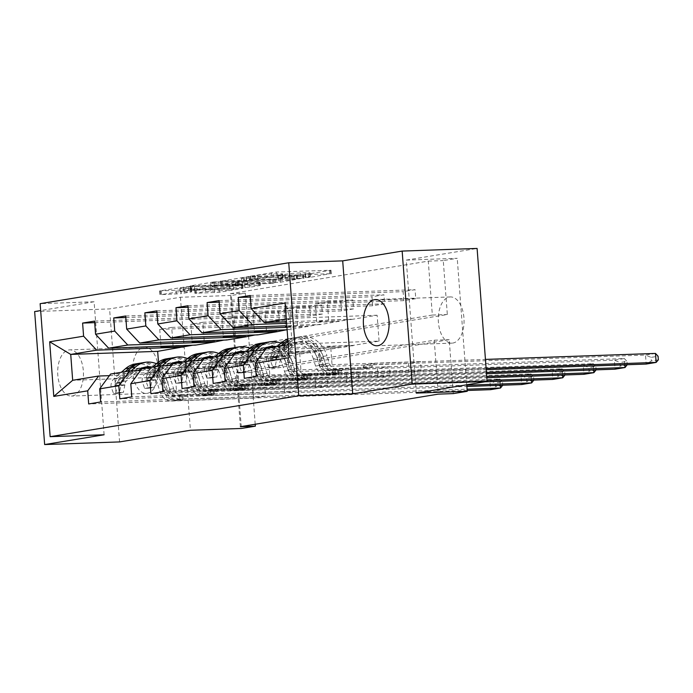 <?xml version="1.0" encoding="UTF-8"?>
<svg xmlns="http://www.w3.org/2000/svg" width="693" height="693" viewBox="0 0 693 693"><rect width="100%" height="100%" fill="white"/><g stroke="black" fill="none" stroke-linecap="round" stroke-linejoin="round"><path stroke-width="0.52" stroke-dasharray="3.46 2.6" d="M251.438 276.031L276.455 272.028L330.994 270.218L309.598 273.804L305.067 274.056L308.168 273.501A11.339 0.676 -4.3 0 0 310.066 272.981A11.339 0.676 -4.3 0 0 305.024 272.799L300.606 272.955A11.339 0.676 -4.3 0 0 284.927 274.324L278.803 275.06L280.804 274.463A11.339 0.676 -4.3 0 0 282.701 273.952A11.339 0.676 -4.3 0 0 277.659 273.77L273.241 273.926A11.339 0.676 -4.3 0 0 257.562 275.286L251.438 276.031M308.446 277.096A11.339 0.676 -4.3 0 0 310.334 276.576A11.339 0.676 -4.3 0 0 305.292 276.394L300.875 276.55A11.339 0.676 -4.3 0 0 285.195 277.919L279.071 278.655L281.072 278.058A11.339 0.676 -4.3 0 0 282.969 277.546A11.339 0.676 -4.3 0 0 277.928 277.365L273.51 277.521A11.339 0.676 -4.3 0 0 257.831 278.881L251.013 279.47L276.724 275.623L329.695 273.752L309.866 277.399L305.336 277.65L308.446 277.096L308.168 273.501M72.306 395.972A23.112 12.864 -92 0 0 83.394 371.691A23.112 12.864 -92 0 0 69.759 349.87A23.112 12.864 -92 0 0 68.841 349.956A23.112 12.864 -92 0 0 57.753 374.246A23.112 12.864 -92 0 0 71.388 396.067A23.112 12.864 -92 0 0 72.306 395.972M143.789 347.323A23.112 12.864 88 0 1 144.707 347.228A23.112 12.864 88 0 1 158.342 369.048A23.112 12.864 88 0 1 147.254 393.329A23.112 12.864 88 0 1 146.336 393.425A23.112 12.864 88 0 1 132.701 371.604A23.112 12.864 88 0 1 143.789 347.323M449.445 297.028A23.112 12.864 88 0 1 450.363 296.933A23.112 12.864 88 0 1 463.998 318.754A23.112 12.864 88 0 1 452.901 343.044A23.112 12.864 88 0 1 451.992 343.13A23.112 12.864 88 0 1 438.348 321.309A23.112 12.864 88 0 1 449.445 297.028M180.968 290.038L159.633 290.93L188.227 286.538L242.775 284.728L219.075 288.695L196.223 289.752L205.128 287.907L218.927 287.171A9.485 0.563 -4.3 0 0 228.655 286.469A9.485 0.563 -4.3 0 0 233.628 285.594A9.485 0.563 -4.3 0 0 229.409 285.447L194.542 286.677A9.485 0.563 -4.3 0 0 184.814 287.378A9.485 0.563 -4.3 0 0 179.842 288.245A9.485 0.563 -4.3 0 0 184.061 288.401L191.45 288.245L180.968 290.038L181.237 293.633L161.478 294.586L188.505 290.133L243.044 288.323L219.343 292.29L194.915 293.295L205.397 291.502L219.205 290.765L218.927 287.171M230.362 293.693L428.283 261.131L432.337 315.046L234.416 347.617L230.362 293.693L245.357 293.165L231.384 295.461L241.389 428.465M34.65 311.555L109.598 308.913L180.423 297.262L231.384 295.461M104.106 434.771L94.101 301.767L40.662 310.568M94.101 301.767L40.142 303.673M416.276 393.104L406.271 260.1L477.096 248.44M406.271 260.1L457.233 258.298L443.269 260.603L447.323 314.518L249.411 347.089L245.357 293.165M428.283 261.131L443.269 260.603M222.115 280.968L249.133 276.516L303.681 274.714L275.078 279.097L222.115 280.968L222.384 284.563L249.411 280.111L302.373 278.248L280.249 282.268L222.384 284.563M213.782 281.956L190.081 285.923L249.523 283.688L260.005 281.895L235.966 282.38L247.427 280.873L273.64 279.669L213.782 281.956L214.05 285.551L190.947 289.353L190.67 285.759M119.594 441.917L109.598 308.913M415.757 298.674L403.785 300.641L403.109 291.658L415.081 289.683L415.757 298.674L327.313 301.784L328.681 319.941L351.195 319.508L286.512 321.786M384.632 303.794L372.661 305.76L371.985 296.777L383.957 294.802L384.632 303.794L296.188 306.912L297.557 325.06L320.071 324.627L286.807 325.797M353.508 308.913L341.536 310.88L340.861 301.897L352.832 299.93L353.508 308.913L265.064 312.032L266.433 330.18L287.11 329.816M322.384 314.033L310.412 316.008L309.736 307.016L321.708 305.05L322.384 314.033L233.948 317.151L235.308 335.299L257.822 334.875M291.259 319.152L279.288 321.128L278.612 312.136L290.584 310.169L291.259 319.152L202.824 322.271L204.184 340.428L226.698 339.994M260.135 324.281L248.163 326.247L247.488 317.255L259.459 315.289L260.135 324.281L171.699 327.391L173.059 345.547L195.573 345.114M240.367 426.697L236.313 372.773L434.225 340.211L438.279 394.135M421.162 370.564L409.191 372.531L408.515 363.548L420.486 361.581L421.162 370.564L256.28 376.377M390.038 375.684L378.066 377.659L377.39 368.667L389.362 366.701L390.038 375.684L225.156 381.496M358.913 380.803L346.942 382.779L346.266 373.787L358.238 371.82L358.913 380.803L194.031 386.616M327.789 385.932L315.817 387.898L315.142 378.915L327.113 376.94L327.789 385.932L162.907 391.736M296.665 391.051L284.693 393.018L284.017 384.035L295.989 382.06L296.665 391.051L131.783 396.855M265.54 396.171L253.569 398.137L252.893 389.154L264.865 387.188L265.54 396.171L100.658 401.983M110.577 374.055L197.514 370.998L216.675 367.844L194.213 368.997L195.582 387.144L284.017 384.035M140.532 370.53L216.675 367.844M141.701 368.936L228.638 365.878L247.791 362.725L225.338 363.877L226.706 382.025L315.142 378.915M171.656 365.402L247.791 362.725M172.826 363.816L259.762 360.75L278.915 357.605L256.462 358.749L257.831 376.905L346.266 373.787M202.78 360.282L278.915 357.605M203.95 358.697L290.887 355.63L310.04 352.477L287.586 353.629L288.955 371.786L377.39 368.667M233.905 355.162L310.04 352.477M320.045 324.272L288.946 329.747M308.099 326.602L286.928 327.347M235.074 353.577L322.011 350.511L341.164 347.358L318.711 348.51L320.079 366.666L408.515 363.548M265.029 350.043L341.164 347.358M351.16 319.144L320.071 324.627M339.224 321.474L286.625 323.328M266.199 348.449L353.135 345.391L379.071 341.121L292.134 344.187L289.206 357.675M288.245 344.828L292.134 344.187L290.194 318.304L286.296 318.945M379.071 341.121L377.131 315.237L351.195 319.508M377.131 315.237L290.194 318.304L285.1 303.032M466.744 384.797L457.233 258.298M255.206 424.255L251.299 372.245L449.22 339.683L453.274 393.607M109.407 375.649L185.551 372.964L163.089 374.116L164.458 392.273L252.893 389.154M158.472 362.11L159.607 377.235L185.551 372.964M159.607 377.235L72.67 380.292M197.514 370.998L185.577 373.328M228.638 365.878L216.701 368.2M259.762 360.75L247.825 363.08M290.887 355.63L278.95 357.96M322.011 350.511L310.074 352.841M353.135 345.391L341.19 347.721M288.92 329.392L286.131 329.851M257.796 334.511L255.007 334.97M226.672 339.631L223.882 340.09M195.547 344.75L192.758 345.209M432.337 315.046L447.323 314.518M234.416 347.617L249.411 347.089M434.225 340.211L449.22 339.683M236.313 372.773L251.299 372.245M353.161 345.746L330.682 346.543L332.042 364.691L320.079 366.666M330.682 346.543L318.711 348.51M332.042 364.691L420.486 361.581M409.191 372.531L244.308 378.343M250.199 295.495L415.081 289.683M403.785 300.641L315.341 303.759L316.71 321.907L339.198 321.119M250.312 297.037L403.109 291.658M328.681 319.941L316.71 321.907M327.313 301.784L315.341 303.759M286.902 326.983L308.073 326.238M297.557 325.06L286.885 326.819M296.188 306.912L284.225 308.879L285.499 325.849M219.187 302.157L371.985 296.777M372.661 305.76L284.225 308.879M219.075 300.615L383.957 294.802M322.037 350.866L299.558 351.663L300.918 369.819L389.362 366.701M378.066 377.659L213.184 383.463M300.918 369.819L288.955 371.786M299.558 351.663L287.586 353.629M266.433 330.18L263.643 330.639M265.064 312.032L253.101 313.998L254.374 330.968M188.063 307.276L340.861 301.897M341.536 310.88L253.101 313.998M187.95 305.734L352.832 299.93M290.913 355.994L268.434 356.782L269.794 374.939L358.238 371.82M346.942 382.779L182.06 388.582M269.794 374.939L257.831 376.905M268.434 356.782L256.462 358.749M235.308 335.299L232.519 335.759M233.948 317.151L221.977 319.118L223.25 336.088M156.939 312.404L309.736 307.016M310.412 316.008L221.977 319.118M156.826 310.854L321.708 305.05M259.797 361.114L237.309 361.902L238.678 380.059L327.113 376.94M315.817 387.898L150.935 393.711M238.678 380.059L226.706 382.025M237.309 361.902L225.338 363.877M204.184 340.428L201.394 340.887M202.824 322.271L190.852 324.237L192.126 341.207M125.814 317.524L278.612 312.136M279.288 321.128L190.852 324.237M125.702 315.982L290.584 310.169M228.673 366.233L206.185 367.021L207.553 385.178L295.989 382.06M284.693 393.018L119.811 398.83M207.553 385.178L195.582 387.144M206.185 367.021L194.213 368.997M173.059 345.547L170.27 346.006M171.699 327.391L159.728 329.366L161.001 346.327M94.69 322.643L247.488 317.255M248.163 326.247L159.728 329.366M94.577 321.102L259.459 315.289M197.548 371.353L175.06 372.15L176.429 390.298L264.865 387.188M253.569 398.137L88.687 403.95M176.429 390.298L164.458 392.273M175.06 372.15L163.089 374.116M180.423 297.262L190.428 430.258M246.197 277.157L296.128 275.216L293.971 275.84A11.339 0.676 -4.3 0 1 278.291 277.2L246.509 278.317A11.339 0.676 -4.3 0 1 241.467 278.144A11.339 0.676 -4.3 0 1 243.364 277.624L246.197 277.157L246.474 280.752L249.904 280.448L249.627 276.853M246.474 280.752L243.633 281.219A11.339 0.676 -4.3 0 0 241.736 281.739A11.339 0.676 -4.3 0 0 246.777 281.912L278.56 280.795A11.339 0.676 -4.3 0 0 294.248 279.435L296.396 278.811L249.904 280.448M214.05 285.551L273.908 283.264L247.696 284.468L236.235 285.975L260.282 285.49L249.801 287.283L190.947 289.353M214.657 283.385A9.485 0.563 -4.3 0 1 210.447 283.229A9.485 0.563 -4.3 0 1 215.419 282.363A9.485 0.563 -4.3 0 1 225.138 281.661L238.998 281.28L226.949 282.952L214.657 283.385L214.934 286.98A9.485 0.563 -4.3 0 1 210.715 286.824A9.485 0.563 -4.3 0 1 215.688 285.949A9.485 0.563 -4.3 0 1 225.407 285.256L225.138 281.661M214.934 286.98L227.217 286.547L238.678 285.04L225.407 285.256M219.205 290.765A9.485 0.563 -4.3 0 0 228.924 290.064A9.485 0.563 -4.3 0 0 233.896 289.189A9.485 0.563 -4.3 0 0 229.678 289.042L194.811 290.272A9.485 0.563 -4.3 0 0 185.083 290.973A9.485 0.563 -4.3 0 0 180.111 291.84A9.485 0.563 -4.3 0 0 184.329 291.996L191.718 291.84L181.237 293.633M269.153 367.888L273.051 367.749L270.521 360.888L266.614 361.027L269.153 367.888L275.138 366.909L276.594 359.39L280.492 359.251A4.877 4.037 -99.3 0 1 282.025 355.31L293.546 345.244A22.93 18.997 -99.3 0 1 301.706 341.328A22.93 18.997 -99.3 0 1 323.302 357.181L319.516 357.805L321.76 365.064A13.184 10.923 80.7 0 0 333.03 374.289L338.487 374.255L330.63 374.679A13.184 10.923 -99.3 0 1 319.369 365.454L317.117 358.203L313.331 358.827L315.575 366.077A13.184 10.923 80.7 0 0 326.845 375.303L486.217 369.69M287.812 339.146A27.625 22.886 -99.3 0 1 290.965 338.34A27.625 22.886 -99.3 0 1 316.987 357.441L320.781 356.817L323.033 364.068A8.489 7.034 80.7 0 0 330.284 370.01L338.141 369.577L332.675 369.62A8.489 7.034 -99.3 0 1 325.424 363.678L323.172 356.419L326.966 355.795L329.218 363.054A8.489 7.034 80.7 0 0 336.469 368.997L368.607 367.862A7.848 6.497 -99.3 0 0 369.291 367.792A7.848 6.497 -99.3 0 0 373.042 365.41L374.575 363.323L485.446 359.416M276.594 359.39A9.572 7.926 -99.3 0 1 279.591 351.481L286.971 345.036M323.302 357.181L325.554 364.44A13.184 10.923 80.7 0 0 336.815 373.666L486.122 368.407M288.175 343.979L291.121 341.406A27.625 22.886 -99.3 0 1 300.944 336.703A27.625 22.886 -99.3 0 1 326.966 355.795M270.521 360.888A4.877 4.037 -99.3 0 1 272.046 356.947L283.576 346.881A22.93 18.997 -99.3 0 1 291.727 342.974A22.93 18.997 -99.3 0 1 313.331 358.827M266.614 361.027A9.572 7.926 -99.3 0 1 269.62 353.118L276.992 346.673M316.987 357.441L319.239 364.691A8.489 7.034 80.7 0 0 326.49 370.634L358.627 369.499A7.848 6.497 80.7 0 0 359.32 369.43A7.848 6.497 80.7 0 0 363.063 367.047L364.605 364.968L645.504 355.067L646.179 364.059L651.368 360.975L651.099 357.38L658.081 356.237M273.051 367.749L279.036 366.77L275.138 366.909M280.492 359.251L279.036 366.77M287.993 341.476A27.625 22.886 -99.3 0 1 297.15 337.326A27.625 22.886 -99.3 0 1 323.172 356.419M319.516 357.805A22.93 18.997 80.7 0 0 297.912 341.952A22.93 18.997 80.7 0 0 289.761 345.868L278.231 355.933A4.877 4.037 80.7 0 0 277.287 357.155L275.424 359.537L274.887 357.545A4.877 4.037 -99.3 0 1 275.84 356.323L287.361 346.257A22.93 18.997 -99.3 0 1 295.521 342.351A22.93 18.997 -99.3 0 1 317.117 358.203M320.781 356.817A27.625 22.886 80.7 0 0 294.759 337.716A27.625 22.886 80.7 0 0 287.898 340.263M280.786 346.05L273.406 352.494A9.572 7.926 80.7 0 0 270.573 357.701L270.668 359.009L271.5 359.676L272.973 357.302A9.572 7.926 -99.3 0 1 275.805 352.105L283.177 345.66M364.605 364.968L374.575 363.323M655.474 353.43L645.504 355.067L651.099 357.38M658.35 359.832L651.368 360.975M276.914 346.691A22.93 18.997 -99.3 0 1 292.177 362.309L288.392 362.933L290.636 370.183A13.184 10.923 80.7 0 0 301.905 379.409L307.363 379.374L299.506 379.807A13.184 10.923 -99.3 0 1 288.245 370.582L285.992 363.323L282.207 363.946L284.451 371.205A13.184 10.923 80.7 0 0 295.72 380.431L486.521 373.709M259.84 343.459A27.625 22.886 -99.3 0 1 285.863 362.56L289.657 361.937L291.909 369.187A8.489 7.034 80.7 0 0 299.159 375.13L307.016 374.696L301.55 374.74A8.489 7.034 -99.3 0 1 294.3 368.797L292.048 361.538L295.842 360.914L298.094 368.174A8.489 7.034 80.7 0 0 305.344 374.116L337.482 372.981A7.848 6.497 -99.3 0 0 338.167 372.912A7.848 6.497 -99.3 0 0 341.918 370.53L343.451 368.442L624.35 358.55L614.379 360.187L615.055 369.178L620.244 366.095L619.975 362.5L626.957 361.356L627.208 364.726M238.028 373.016L241.926 372.877L239.397 366.017L235.499 366.147L238.028 373.016L244.014 372.028L245.469 364.509A9.572 7.926 -99.3 0 1 248.466 356.6L255.596 350.372M245.469 364.509L249.367 364.371A4.877 4.037 -99.3 0 1 250.901 360.429L262.43 350.363A22.93 18.997 -99.3 0 1 262.708 350.121M292.177 362.309L294.43 369.56A13.184 10.923 80.7 0 0 305.691 378.785L486.417 372.418M624.826 364.804L624.35 358.55L626.957 361.356M280.916 343.252A27.625 22.886 -99.3 0 1 295.842 360.914M239.397 366.017A4.877 4.037 -99.3 0 1 240.93 362.075L252.451 352.001A22.93 18.997 -99.3 0 1 260.603 348.094A22.93 18.997 -99.3 0 1 265.731 348.085M235.499 366.147A9.572 7.926 -99.3 0 1 238.496 358.238L245.868 351.801M285.863 362.56L288.115 369.811A8.489 7.034 80.7 0 0 295.365 375.753L327.503 374.618A7.848 6.497 80.7 0 0 328.196 374.558A7.848 6.497 80.7 0 0 331.938 372.176L333.48 370.088L614.379 360.187L619.975 362.5M266.944 348.328A22.93 18.997 -99.3 0 1 282.207 363.946M241.926 372.877L247.912 371.89L244.014 372.028M249.367 364.371L247.912 371.89M266.025 342.446A27.625 22.886 -99.3 0 1 292.048 361.538M288.392 362.933A22.93 18.997 80.7 0 0 273.129 347.314M268.702 346.881A22.93 18.997 80.7 0 0 266.788 347.08A22.93 18.997 80.7 0 0 258.636 350.987L247.106 361.053A4.877 4.037 80.7 0 0 246.162 362.274L244.3 364.657L243.763 362.664A4.877 4.037 -99.3 0 1 244.716 361.451L256.245 351.377A22.93 18.997 -99.3 0 1 264.397 347.47A22.93 18.997 -99.3 0 1 267.541 347.271M289.657 361.937A27.625 22.886 80.7 0 0 264.839 342.68M270.729 347.704A22.93 18.997 -99.3 0 1 285.992 363.323M249.662 351.178L242.281 357.614A9.572 7.926 80.7 0 0 239.449 362.82L239.544 364.128L240.592 364.761L241.848 362.422A9.572 7.926 -99.3 0 1 244.681 357.224L252.053 350.779M333.48 370.088L343.451 368.442M627.226 364.951L620.244 366.095M245.79 351.81A22.93 18.997 -99.3 0 1 261.053 367.429L257.268 368.052L259.52 375.303A13.184 10.923 80.7 0 0 270.781 384.528L276.238 384.494L268.382 384.927A13.184 10.923 -99.3 0 1 257.12 375.701L254.868 368.442L251.083 369.066L253.335 376.325A13.184 10.923 80.7 0 0 264.596 385.551L486.815 377.72M228.716 348.579A27.625 22.886 -99.3 0 1 254.738 367.68L258.532 367.056L260.785 374.315A8.489 7.034 80.7 0 0 268.035 380.249L275.892 379.825L270.426 379.859A8.489 7.034 -99.3 0 1 263.175 373.917L260.923 366.666L264.717 366.043L266.97 373.293A8.489 7.034 80.7 0 0 274.22 379.236L306.358 378.101A7.848 6.497 -99.3 0 0 307.042 378.031A7.848 6.497 -99.3 0 0 310.793 375.649L312.326 373.57L593.225 363.669L583.255 365.315L583.93 374.298L589.119 371.223L588.851 367.628L595.833 366.476L596.084 369.845M206.904 378.135L210.802 377.997L208.272 371.136L204.374 371.275L206.904 378.135L212.89 377.148L214.345 369.629A9.572 7.926 -99.3 0 1 217.342 361.72L224.471 355.492M214.345 369.629L218.243 369.49A4.877 4.037 -99.3 0 1 219.776 365.549L231.306 355.483A22.93 18.997 -99.3 0 1 231.583 355.24M261.053 367.429L263.305 374.679A13.184 10.923 80.7 0 0 274.567 383.905L486.72 376.429M593.702 369.932L593.225 363.669L595.833 366.476M249.792 348.371A27.625 22.886 -99.3 0 1 264.717 366.043M208.272 371.136A4.877 4.037 -99.3 0 1 209.806 367.195L221.327 357.129A22.93 18.997 -99.3 0 1 229.478 353.213A22.93 18.997 -99.3 0 1 234.606 353.213M204.374 371.275A9.572 7.926 -99.3 0 1 207.372 363.357L214.743 356.921M254.738 367.68L256.99 374.939A8.489 7.034 80.7 0 0 264.241 380.873L296.379 379.747A7.848 6.497 80.7 0 0 297.072 379.677A7.848 6.497 80.7 0 0 300.814 377.295L302.356 375.208L583.255 365.315L588.851 367.628M235.819 353.447A22.93 18.997 -99.3 0 1 251.083 369.066M210.802 377.997L216.788 377.009L212.89 377.148M218.243 369.49L216.788 377.009M234.901 347.565A27.625 22.886 -99.3 0 1 260.923 366.666M257.268 368.052A22.93 18.997 80.7 0 0 242.004 352.434M237.578 352.001A22.93 18.997 80.7 0 0 235.663 352.2A22.93 18.997 80.7 0 0 227.512 356.107L215.991 366.173A4.877 4.037 80.7 0 0 215.038 367.394L213.175 369.785L212.638 367.784A4.877 4.037 -99.3 0 1 213.591 366.571L225.121 356.505A22.93 18.997 -99.3 0 1 233.272 352.59A22.93 18.997 -99.3 0 1 236.417 352.39M258.532 367.056A27.625 22.886 80.7 0 0 233.714 347.799M239.605 352.824A22.93 18.997 -99.3 0 1 254.868 368.442M218.538 356.297L211.157 362.734A9.572 7.926 80.7 0 0 208.324 367.94L208.42 369.248L209.251 369.923L210.724 367.541A9.572 7.926 -99.3 0 1 213.557 362.344L220.928 355.899M302.356 375.208L312.326 373.57M596.101 370.071L589.119 371.223M214.665 356.93A22.93 18.997 -99.3 0 1 229.929 372.548L226.143 373.172L228.395 380.422A13.184 10.923 80.7 0 0 239.657 389.657L245.114 389.613L237.257 390.046A13.184 10.923 -99.3 0 1 225.996 380.821L223.744 373.562L219.958 374.185L222.21 381.445A13.184 10.923 80.7 0 0 233.472 390.67L484.883 381.808M197.592 353.707A27.625 22.886 -99.3 0 1 223.614 372.799L227.408 372.176L229.66 379.435A8.489 7.034 80.7 0 0 236.911 385.377L244.768 384.944L239.302 384.979A8.489 7.034 -99.3 0 1 232.051 379.036L229.799 371.786L233.593 371.162L235.845 378.413A8.489 7.034 80.7 0 0 243.096 384.355L275.234 383.22A7.848 6.497 -99.3 0 0 275.918 383.151A7.848 6.497 -99.3 0 0 279.669 380.778L281.202 378.69L562.101 368.789L552.13 370.434L552.806 379.417L557.995 376.342L557.726 372.747L564.708 371.595L564.96 374.965M175.779 383.255L179.678 383.116L177.148 376.256L173.25 376.394L175.779 383.255L181.765 382.267L183.221 374.748A9.572 7.926 -99.3 0 1 186.218 366.84L193.347 360.62M183.221 374.748L187.119 374.61A4.877 4.037 -99.3 0 1 188.652 370.668L200.182 360.603A22.93 18.997 -99.3 0 1 200.459 360.369M229.929 372.548L232.181 379.799A13.184 10.923 80.7 0 0 243.442 389.033L487.023 380.448M562.577 375.052L562.101 368.789L564.708 371.595M218.667 353.491A27.625 22.886 -99.3 0 1 233.593 371.162M177.148 376.256A4.877 4.037 -99.3 0 1 178.681 372.314L190.203 362.248A22.93 18.997 -99.3 0 1 198.354 358.333A22.93 18.997 -99.3 0 1 203.482 358.333M173.25 376.394A9.572 7.926 -99.3 0 1 176.247 368.485L183.619 362.041M223.614 372.799L225.866 380.059A8.489 7.034 80.7 0 0 233.117 386.001L265.254 384.866A7.848 6.497 80.7 0 0 265.947 384.797A7.848 6.497 80.7 0 0 269.69 382.415L271.232 380.327L552.13 370.434L557.726 372.747M204.695 358.576A22.93 18.997 -99.3 0 1 219.958 374.185M179.678 383.116L185.663 382.129L181.765 382.267M187.119 374.61L185.663 382.129M203.777 352.685A27.625 22.886 -99.3 0 1 229.799 371.786M226.143 373.172A22.93 18.997 80.7 0 0 210.88 357.553M206.453 357.12A22.93 18.997 80.7 0 0 204.539 357.319A22.93 18.997 80.7 0 0 196.388 361.226L184.866 371.292A4.877 4.037 80.7 0 0 183.914 372.513L182.051 374.904L181.514 372.912A4.877 4.037 -99.3 0 1 182.467 371.691L193.997 361.625A22.93 18.997 -99.3 0 1 202.148 357.709A22.93 18.997 -99.3 0 1 205.293 357.51M227.408 372.176A27.625 22.886 80.7 0 0 202.59 352.919M208.489 357.952A22.93 18.997 -99.3 0 1 223.744 373.562M187.413 361.417L180.041 367.862A9.572 7.926 80.7 0 0 177.2 373.059L177.295 374.376L178.127 375.043L179.6 372.669A9.572 7.926 -99.3 0 1 182.432 367.463L189.804 361.018M271.232 380.327L281.202 378.69M564.977 375.19L557.995 376.342M183.55 362.049A22.93 18.997 -99.3 0 1 198.804 377.668L195.019 378.291L197.271 385.551A13.184 10.923 80.7 0 0 208.532 394.776L213.99 394.733L206.133 395.166A13.184 10.923 -99.3 0 1 194.872 385.94L192.619 378.69L188.834 379.314L191.086 386.564A13.184 10.923 80.7 0 0 202.347 395.79L466.874 386.469M166.467 358.827A27.625 22.886 -99.3 0 1 192.489 377.919L196.284 377.295L198.536 384.554A8.489 7.034 80.7 0 0 205.786 390.497L213.643 390.064L208.177 390.098A8.489 7.034 -99.3 0 1 200.927 384.165L198.674 376.905L202.469 376.282L204.721 383.532A8.489 7.034 80.7 0 0 211.971 389.475L244.109 388.349A7.848 6.497 -99.3 0 0 244.794 388.279A7.848 6.497 -99.3 0 0 248.544 385.897L250.078 383.809L530.977 373.908L521.006 375.554L521.682 384.537L526.871 381.462L526.602 377.867L533.584 376.715L533.835 380.085M144.655 388.375L148.553 388.236L146.024 381.375L142.126 381.514L144.655 388.375L150.641 387.387L152.096 379.877A9.572 7.926 -99.3 0 1 155.102 371.959L162.223 365.739M152.096 379.877L155.994 379.738A4.877 4.037 -99.3 0 1 157.528 375.797L169.057 365.722A22.93 18.997 -99.3 0 1 169.335 365.488M198.804 377.668L201.057 384.927A13.184 10.923 80.7 0 0 212.318 394.152L466.779 385.187M531.453 380.171L530.977 373.908L533.584 376.715M187.543 358.619A27.625 22.886 -99.3 0 1 202.469 376.282M146.024 381.375A4.877 4.037 -99.3 0 1 147.557 377.434L159.078 367.368A22.93 18.997 -99.3 0 1 167.23 363.461A22.93 18.997 -99.3 0 1 172.358 363.453M142.126 381.514A9.572 7.926 -99.3 0 1 145.123 373.605L152.495 367.16M192.489 377.919L194.742 385.178A8.489 7.034 80.7 0 0 201.992 391.121L234.13 389.986A7.848 6.497 80.7 0 0 234.823 389.916A7.848 6.497 80.7 0 0 238.565 387.534L240.107 385.447L521.006 375.554L526.602 377.867M173.571 363.695A22.93 18.997 -99.3 0 1 188.834 379.314M148.553 388.236L154.539 387.257L150.641 387.387M155.994 379.738L154.539 387.257M172.652 357.805A27.625 22.886 -99.3 0 1 198.674 376.905M195.019 378.291A22.93 18.997 80.7 0 0 179.756 362.673M175.329 362.248A22.93 18.997 80.7 0 0 173.415 362.439A22.93 18.997 80.7 0 0 165.263 366.346L153.742 376.42A4.877 4.037 80.7 0 0 152.789 377.633L150.927 380.024L150.39 378.031A4.877 4.037 -99.3 0 1 151.343 376.81L162.872 366.744A22.93 18.997 -99.3 0 1 171.024 362.837A22.93 18.997 -99.3 0 1 174.168 362.638M196.284 377.295A27.625 22.886 80.7 0 0 171.466 358.047M177.365 363.071A22.93 18.997 -99.3 0 1 192.619 378.69M156.289 366.536L148.917 372.981A9.572 7.926 80.7 0 0 146.076 378.179L146.171 379.495L147.003 380.162L148.475 377.789A9.572 7.926 -99.3 0 1 151.308 372.583L158.68 366.147M240.107 385.447L250.078 383.809M533.853 380.31L526.871 381.462M152.425 367.177A22.93 18.997 -99.3 0 1 167.68 382.787L163.894 383.411L166.147 390.67A13.184 10.923 80.7 0 0 177.408 399.896L182.865 399.861L175.008 400.285A13.184 10.923 -99.3 0 1 163.747 391.06L161.495 383.809L157.709 384.433L159.962 391.684A13.184 10.923 80.7 0 0 171.223 400.909L467.177 390.488M135.343 363.946A27.625 22.886 -99.3 0 1 161.365 383.047L165.159 382.423L167.411 389.674A8.489 7.034 80.7 0 0 174.662 395.616L182.519 395.183L177.053 395.218A8.489 7.034 -99.3 0 1 169.802 389.284L167.55 382.025L171.344 381.401L173.596 388.66A8.489 7.034 80.7 0 0 180.847 394.594L212.985 393.468A7.848 6.497 -99.3 0 0 213.669 393.399A7.848 6.497 -99.3 0 0 217.42 391.017L218.953 388.929L499.852 379.036L489.882 380.674L490.557 389.665L495.746 386.581L495.478 382.986L502.46 381.834L502.711 385.213M113.531 393.494L117.429 393.355L114.899 386.495L111.001 386.633L113.531 393.494L119.517 392.515L120.972 384.996A9.572 7.926 -99.3 0 1 123.978 377.079L131.098 370.859M120.972 384.996L124.87 384.858A4.877 4.037 -99.3 0 1 126.403 380.916L137.933 370.85A22.93 18.997 -99.3 0 1 138.21 370.608M167.68 382.787L169.932 390.046A13.184 10.923 80.7 0 0 181.194 399.272L467.073 389.197M500.329 385.291L499.852 379.036L502.46 381.834M156.419 363.738A27.625 22.886 -99.3 0 1 171.344 381.401M114.899 386.495A4.877 4.037 -99.3 0 1 116.433 382.553L127.954 372.488A22.93 18.997 -99.3 0 1 136.105 368.581A22.93 18.997 -99.3 0 1 141.233 368.572M111.001 386.633A9.572 7.926 -99.3 0 1 113.998 378.724L121.37 372.28M161.365 383.047L163.617 390.298A8.489 7.034 80.7 0 0 170.868 396.24L203.014 395.105A7.848 6.497 80.7 0 0 203.699 395.036A7.848 6.497 80.7 0 0 207.441 392.654L208.983 390.575L489.882 380.674L495.478 382.986M142.446 368.815A22.93 18.997 -99.3 0 1 157.709 384.433M117.429 393.355L123.415 392.377L119.517 392.515M124.87 384.858L123.415 392.377M141.528 362.933A27.625 22.886 -99.3 0 1 167.55 382.025M163.894 383.411A22.93 18.997 80.7 0 0 148.631 367.801M144.205 367.368A22.93 18.997 80.7 0 0 142.29 367.559A22.93 18.997 80.7 0 0 134.139 371.474L122.618 381.54A4.877 4.037 80.7 0 0 121.665 382.753L119.802 385.143L119.265 383.151A4.877 4.037 -99.3 0 1 120.218 381.93L131.748 371.864A22.93 18.997 -99.3 0 1 139.899 367.957A22.93 18.997 -99.3 0 1 143.044 367.758M165.159 382.423A27.625 22.886 80.7 0 0 140.341 363.167M146.24 368.191A22.93 18.997 -99.3 0 1 161.495 383.809M125.164 371.656L117.793 378.101A9.572 7.926 80.7 0 0 114.96 383.298L115.047 384.615L115.878 385.282L117.351 382.908A9.572 7.926 -99.3 0 1 120.184 377.702L127.555 371.266M208.983 390.575L218.953 388.929M502.728 385.429L495.746 386.581M251.013 279.47L250.745 275.875M305.752 277.538L305.483 273.943M278.387 278.508L278.11 274.913M257.831 278.881L257.562 275.286M273.51 277.521L273.241 273.926M277.928 277.365L277.659 273.77M281.072 278.058L280.804 274.463M282.501 278.361L282.233 274.766M285.195 277.919L284.927 274.324M300.875 276.55L300.606 272.955M305.292 276.394L305.024 272.799M309.866 277.399L309.598 273.804M330.674 273.969L330.405 270.374M329.695 273.752L329.426 270.157M276.724 275.623L276.455 272.028M271.821 276.048L271.552 272.453M255.137 279.322L254.868 275.727M275.346 282.692L275.078 279.097M280.249 282.268L279.981 278.673M303.361 278.465L303.084 274.87M302.373 278.248L302.105 274.653M249.411 280.111L249.133 276.516M244.508 280.544L244.239 276.949M221.396 284.347L221.128 280.752M296.396 278.811L296.128 275.216M297.08 278.967L296.812 275.372M294.248 279.435L293.971 275.84M278.56 280.795L278.291 277.2M246.777 281.912L246.509 278.317M243.633 281.219L243.364 277.624M191.926 289.57L191.658 285.975M244.898 287.708L244.629 284.113M249.801 287.283L249.523 283.688M259.684 285.655L259.416 282.06M258.706 285.429L258.428 281.843M237.223 286.192L236.954 282.597M236.235 285.975L235.966 282.38M242.801 284.892L242.524 281.297M247.696 284.468L247.427 280.873M270.062 283.68L269.794 280.085M272.799 283.229L272.531 279.634M218.953 285.126L218.685 281.531M237.69 284.823L237.422 281.228M238.678 285.04L238.409 281.445M232.12 286.114L231.843 282.519M227.217 286.547L226.949 282.952M191.129 292.004L190.861 288.409M190.142 291.788L189.873 288.193M184.329 291.996L184.061 288.401M194.811 290.272L194.542 286.677M229.678 289.042L229.409 285.447M210.3 291.077L210.031 287.482M205.397 291.502L205.128 287.907M195.513 293.13L195.235 289.535M196.491 293.347L196.223 289.752M214.44 292.715L214.172 289.12M219.343 292.29L219.075 288.695M242.455 288.487L242.186 284.892M241.467 288.271L241.199 284.676M188.505 290.133L188.227 286.538M183.602 290.558L183.333 286.963M160.49 294.36L160.222 290.765M161.478 294.586L161.209 290.991M176.334 294.057L176.065 290.462M337.534 369.447L337.889 374.116M266.684 361.2L276.559 359.58M280.457 359.442L270.582 361.062M288.019 341.918L291.121 341.406M293.546 345.244L289.761 345.868M332.675 369.62L336.469 368.997M358.627 369.499L368.607 367.862M326.49 370.634L330.284 370.01M336.815 373.666L333.03 374.289M330.63 374.679L326.845 375.303M325.424 363.678L329.218 363.054M319.239 364.691L323.033 364.068M325.554 364.44L321.76 365.064M319.369 365.454L315.575 366.077M287.361 346.257L283.576 346.881M275.805 352.105L279.591 351.481M282.025 355.31L278.231 355.933M269.62 353.118L273.406 352.494M275.84 356.323L272.046 356.947M363.063 367.047L373.042 365.41M277.287 357.155L272.973 357.302M274.887 357.545L270.573 357.701M335.143 369.837L335.49 374.515M306.41 374.566L306.765 379.236M235.559 366.32L245.435 364.7M249.333 364.561L239.457 366.181M262.43 350.363L258.636 350.987M301.55 374.74L305.344 374.116M327.503 374.618L337.482 372.981M295.365 375.753L299.159 375.13M305.691 378.785L301.905 379.409M299.506 379.807L295.72 380.431M294.3 368.797L298.094 368.174M288.115 369.811L291.909 369.187M294.43 369.56L290.636 370.183M288.245 370.582L284.451 371.205M256.245 351.377L252.451 352.001M244.681 357.224L248.466 356.6M250.901 360.429L247.106 361.053M238.496 358.238L242.281 357.614M244.716 361.451L240.93 362.075M331.938 372.176L341.918 370.53M246.162 362.274L241.848 362.422M243.763 362.664L239.449 362.82M304.019 374.956L304.366 379.634M275.286 379.686L275.641 384.364M204.435 371.439L214.31 369.819M218.208 369.681L208.333 371.309M231.306 355.483L227.512 356.107M270.426 379.859L274.22 379.236M296.379 379.747L306.358 378.101M264.241 380.873L268.035 380.249M274.567 383.905L270.781 384.528M268.382 384.927L264.596 385.551M263.175 373.917L266.97 373.293M256.99 374.939L260.785 374.315M263.305 374.679L259.52 375.303M257.12 375.701L253.335 376.325M225.121 356.505L221.327 357.129M213.557 362.344L217.342 361.72M219.776 365.549L215.991 366.173M207.372 363.357L211.157 362.734M213.591 366.571L209.806 367.195M300.814 377.295L310.793 375.649M215.038 367.394L210.724 367.541M212.638 367.784L208.324 367.94M272.895 380.085L273.241 384.754M244.161 384.806L244.516 389.483M173.311 376.568L183.186 374.939M187.084 374.8L177.209 376.429M200.182 360.603L196.388 361.226M239.302 384.979L243.096 384.355M265.254 384.866L275.234 383.22M233.117 386.001L236.911 385.377M243.442 389.033L239.657 389.657M237.257 390.046L233.472 390.67M232.051 379.036L235.845 378.413M225.866 380.059L229.66 379.435M232.181 379.799L228.395 380.422M225.996 380.821L222.21 381.445M193.997 361.625L190.203 362.248M182.432 367.463L186.218 366.84M188.652 370.668L184.866 371.292M176.247 368.485L180.041 367.862M182.467 371.691L178.681 372.314M269.69 382.415L279.669 380.778M183.914 372.513L179.6 372.669M181.514 372.912L177.2 373.059M241.77 385.204L242.117 389.873M213.037 389.925L213.392 394.603M142.186 381.687L152.062 380.059M155.96 379.92L146.084 381.548M169.057 365.722L165.263 366.346M208.177 390.098L211.971 389.475M234.13 389.986L244.109 388.349M201.992 391.121L205.786 390.497M212.318 394.152L208.532 394.776M206.133 395.166L202.347 395.79M200.927 384.165L204.721 383.532M194.742 385.178L198.536 384.554M201.057 384.927L197.271 385.551M194.872 385.94L191.086 386.564M162.872 366.744L159.078 367.368M151.308 372.583L155.102 371.959M157.528 375.797L153.742 376.42M145.123 373.605L148.917 372.981M151.343 376.81L147.557 377.434M238.565 387.534L248.544 385.897M152.789 377.633L148.475 377.789M150.39 378.031L146.076 378.179M210.646 390.324L210.993 394.993M181.912 395.053L182.268 399.722M111.062 386.807L120.937 385.178M124.835 385.048L114.96 386.668M137.933 370.85L134.139 371.474M177.053 395.218L180.847 394.594M203.014 395.105L212.985 393.468M170.868 396.24L174.662 395.616M181.194 399.272L177.408 399.896M175.008 400.285L171.223 400.909M169.802 389.284L173.596 388.66M163.617 390.298L167.411 389.674M169.932 390.046L166.147 390.67M163.747 391.06L159.962 391.684M131.748 371.864L127.954 372.488M120.184 377.702L123.978 377.079M126.403 380.916L122.618 381.54M113.998 378.724L117.793 378.101M120.218 381.93L116.433 382.553M207.441 392.654L217.42 391.017M121.665 382.753L117.351 382.908M119.265 383.151L114.96 383.298M179.522 395.443L179.868 400.121M250.606 279.582L250.329 275.987M305.336 277.65L305.067 274.056M277.971 278.621L277.702 275.026M144.707 347.228L69.759 349.87M450.363 296.933L375.415 299.575M451.992 343.13L377.044 345.772M146.336 393.425L71.388 396.067M282.969 277.546L282.701 273.952M310.334 276.576L310.066 272.981M331.271 273.813L330.994 270.218M303.95 278.309L303.681 274.714M297.496 278.855L297.228 275.26M241.736 281.739L241.467 278.144M220.807 284.502L220.539 280.908M190.35 289.518L190.081 285.923M260.282 285.49L260.005 281.895M235.646 286.131L235.377 282.536M273.908 283.264L273.64 279.669M210.715 286.824L210.447 283.229M239.267 284.875L238.998 281.28M191.718 291.84L191.45 288.245M180.111 291.84L179.842 288.245M233.896 289.189L233.628 285.594M194.915 293.295L194.646 289.7M243.044 288.323L242.775 284.728M159.901 294.525L159.633 290.93M338.496 369.482L338.851 374.151M300.944 336.703L297.15 337.326M301.706 341.328L297.912 341.952M294.759 337.716L290.965 338.34M295.521 342.351L291.727 342.974M359.32 369.43L369.291 367.792M275.424 359.537L271.5 359.676M307.371 374.601L307.727 379.27M270.582 346.457L266.788 347.08M264.397 347.47L260.603 348.094M328.196 374.558L338.167 372.912M244.3 364.657L240.376 364.795M276.247 379.721L276.602 384.398M239.457 351.576L235.663 352.2M233.272 352.59L229.478 353.213M297.072 379.677L307.042 378.031M213.175 369.785L209.251 369.923M245.123 384.84L245.478 389.518M208.333 356.696L204.539 357.319M202.148 357.709L198.354 358.333M265.947 384.797L275.918 383.151M182.051 374.904L178.127 375.043M213.998 389.96L214.354 394.638M177.209 361.815L173.415 362.439M171.024 362.837L167.23 363.461M234.823 389.916L244.794 388.279M150.927 380.024L147.003 380.162M182.874 395.088L183.229 399.757M146.084 366.935L142.29 367.559M139.899 367.957L136.105 368.581M203.699 395.036L213.669 393.399M119.802 385.143L115.878 385.282"/><path stroke-width="1.04" d="M377.962 345.677A23.112 12.864 -92 0 0 389.05 321.396A23.112 12.864 -92 0 0 375.415 299.575A23.112 12.864 -92 0 0 374.497 299.671A23.112 12.864 -92 0 0 363.409 323.952A23.112 12.864 -92 0 0 377.044 345.772A23.112 12.864 -92 0 0 377.962 345.677M40.662 310.568L34.65 311.555L44.647 444.56L119.594 441.917L190.428 430.258L241.389 428.465L255.353 426.169L255.206 424.255M288.738 262.768L40.142 303.673L50.147 436.677L298.735 395.772L288.738 262.768L342.697 260.863L352.702 393.867L412.153 384.087L402.157 251.083L342.697 260.863M402.157 251.083L477.096 248.44L487.101 381.445L416.276 393.104L467.238 391.302L466.744 384.797M412.153 384.087L487.101 381.445M192.758 345.209L157.666 351.351L70.729 354.418L72.67 380.292L98.605 376.03L87.699 390.826L88.687 403.95L100.658 401.983L99.671 388.86L118.824 385.706L119.811 398.83L131.783 396.855L130.795 383.74L149.948 380.587L150.935 393.711L162.907 391.736L161.919 378.621L181.072 375.467L182.06 388.582L194.031 386.616L193.044 373.492L212.197 370.348L213.184 383.463L225.156 381.496L224.168 368.373L243.321 365.22L244.308 378.343L256.28 376.377L255.293 363.253L289.206 357.675L285.1 303.032L251.178 308.61L250.199 295.495L238.227 297.462L250.312 297.037M87.699 390.826L53.785 396.413L49.671 341.77L83.593 336.192L82.606 323.068L94.69 322.643M238.227 297.462L239.215 310.585L220.053 313.738L219.075 300.615L207.103 302.581L208.091 315.705L188.929 318.858L187.95 305.734L175.979 307.709L176.966 320.824L157.813 323.977L156.826 310.854L144.854 312.829L145.842 325.944L126.689 329.097L125.702 315.982L113.73 317.948L114.717 331.072L95.565 334.217L94.577 321.102L82.606 323.068M467.238 391.302L453.274 393.607L438.279 394.135L240.367 426.697L255.353 426.169M99.671 388.86L110.577 374.055L129.73 370.902L140.532 370.53M195.573 345.114L108.636 348.172L127.789 345.027L214.726 341.961L195.573 345.114M129.73 370.902L118.824 385.706M95.565 334.217L108.636 348.172M114.717 331.072L127.789 345.027M130.795 383.74L141.701 368.936L160.854 365.783L171.656 365.402M226.698 339.994L139.761 343.052L158.914 339.899L245.85 336.841L226.698 339.994M160.854 365.783L149.948 380.587M126.689 329.097L139.761 343.052M145.842 325.944L158.914 339.899M161.919 378.621L172.826 363.816L191.978 360.663L202.78 360.282M257.822 334.875L170.885 337.933L190.038 334.78L276.975 331.722L257.822 334.875M191.978 360.663L181.072 375.467M157.813 323.977L170.885 337.933M176.966 320.824L190.038 334.78M193.044 373.492L203.95 358.697L223.103 355.544L233.905 355.162M287.11 329.816L202.009 332.813L221.162 329.66L286.928 327.347M223.103 355.544L212.197 370.348M188.929 318.858L202.009 332.813M208.091 315.705L221.162 329.66M224.168 368.373L235.074 353.577L254.227 350.424L265.029 350.043M286.807 325.797L233.134 327.694L252.287 324.541L286.625 323.328M254.227 350.424L243.321 365.22M220.053 313.738L233.134 327.694M239.215 310.585L252.287 324.541M255.293 363.253L266.199 348.449L288.245 344.828M286.512 321.786L264.258 322.574L286.296 318.945M251.178 308.61L264.258 322.574M352.702 393.867L298.735 395.772M44.647 444.56L104.106 434.771L50.147 436.677M98.605 376.03L109.407 375.649M157.666 351.351L158.472 362.11M183.602 347.08L96.665 350.147L70.729 354.418L49.671 341.77M286.131 329.851L276.975 331.722M255.007 334.97L245.85 336.841M223.882 340.09L214.726 341.961M72.67 380.292L53.785 396.413M83.593 336.192L96.665 350.147M286.885 326.819L285.585 327.027L286.902 326.983M285.499 325.849L285.585 327.027M207.103 302.581L219.187 302.157M263.643 330.639L254.461 332.155L276.949 331.358M254.374 330.968L254.461 332.155M175.979 307.709L188.063 307.276M232.519 335.759L223.337 337.274L245.824 336.477M223.25 336.088L223.337 337.274M144.854 312.829L156.939 312.404M201.394 340.887L192.212 342.394L214.7 341.606M192.126 341.207L192.212 342.394M113.73 317.948L125.814 317.524M170.27 346.006L161.088 347.514L183.576 346.725M161.001 346.327L161.088 347.514M486.122 368.407L656.15 362.413L655.474 353.43L485.446 359.416M286.971 345.036L288.175 343.979M276.992 346.673L281.141 343.052A27.625 22.886 -99.3 0 1 287.812 339.146M486.217 369.69L646.179 364.059L656.15 362.413L658.35 359.832L658.081 356.237L655.474 353.43M283.177 345.66L287.326 342.03A27.625 22.886 -99.3 0 1 287.993 341.476M287.898 340.263A27.625 22.886 80.7 0 0 284.936 342.429L280.786 346.05M262.708 350.121A22.93 18.997 -99.3 0 1 270.582 346.457A22.93 18.997 -99.3 0 1 276.914 346.691M486.417 372.418L625.025 367.533L624.826 364.804M255.596 350.372L259.996 346.526A27.625 22.886 -99.3 0 1 269.82 341.822A27.625 22.886 -99.3 0 1 280.916 343.252M245.868 351.801L250.017 348.172A27.625 22.886 -99.3 0 1 259.84 343.459L263.635 342.836A27.625 22.886 80.7 0 0 253.811 347.548L249.662 351.178M486.521 373.709L615.055 369.178L625.025 367.533L627.208 364.726M265.731 348.085A22.93 18.997 -99.3 0 1 266.944 348.328M252.053 350.779L256.202 347.15A27.625 22.886 -99.3 0 1 266.025 342.446L269.82 341.822M273.129 347.314A22.93 18.997 80.7 0 0 268.702 346.881M264.839 342.68A27.625 22.886 80.7 0 0 263.635 342.836M267.541 347.271A22.93 18.997 -99.3 0 1 270.729 347.704M231.583 355.24A22.93 18.997 -99.3 0 1 239.457 351.576A22.93 18.997 -99.3 0 1 245.79 351.81M486.72 376.429L593.901 372.661L593.702 369.932M224.471 355.492L228.872 351.654A27.625 22.886 -99.3 0 1 238.695 346.942A27.625 22.886 -99.3 0 1 249.792 348.371M214.743 356.921L218.893 353.291A27.625 22.886 -99.3 0 1 228.716 348.579L232.51 347.955A27.625 22.886 80.7 0 0 222.687 352.668L218.538 356.297M486.815 377.72L583.93 374.298L593.901 372.661L596.084 369.845M234.606 353.213A22.93 18.997 -99.3 0 1 235.819 353.447M220.928 355.899L225.078 352.278A27.625 22.886 -99.3 0 1 234.901 347.565L238.695 346.942M242.004 352.434A22.93 18.997 80.7 0 0 237.578 352.001M233.714 347.799A27.625 22.886 80.7 0 0 232.51 347.955M236.417 352.39A22.93 18.997 -99.3 0 1 239.605 352.824M200.459 360.369A22.93 18.997 -99.3 0 1 208.333 356.696A22.93 18.997 -99.3 0 1 214.665 356.93M487.023 380.448L562.777 377.78L562.577 375.052M193.347 360.62L197.748 356.774A27.625 22.886 -99.3 0 1 207.571 352.061A27.625 22.886 -99.3 0 1 218.667 353.491M183.619 362.041L187.768 358.411A27.625 22.886 -99.3 0 1 197.592 353.707L201.386 353.084A27.625 22.886 80.7 0 0 191.563 357.787L187.413 361.417M484.883 381.808L552.806 379.417L562.777 377.78L564.96 374.965M203.482 358.333A22.93 18.997 -99.3 0 1 204.695 358.576M189.804 361.018L193.953 357.397A27.625 22.886 -99.3 0 1 203.777 352.685L207.571 352.061M210.88 357.553A22.93 18.997 80.7 0 0 206.453 357.12M202.59 352.919A27.625 22.886 80.7 0 0 201.386 353.084M205.293 357.51A22.93 18.997 -99.3 0 1 208.489 357.952M169.335 365.488A22.93 18.997 -99.3 0 1 177.209 361.815A22.93 18.997 -99.3 0 1 183.55 362.049M466.779 385.187L531.652 382.9L531.453 380.171M162.223 365.739L166.623 361.893A27.625 22.886 -99.3 0 1 176.446 357.181A27.625 22.886 -99.3 0 1 187.543 358.619M152.495 367.16L156.644 363.539A27.625 22.886 -99.3 0 1 166.467 358.827L170.261 358.203A27.625 22.886 80.7 0 0 160.438 362.915L156.289 366.536M466.874 386.469L521.682 384.537L531.652 382.9L533.835 380.085M172.358 363.453A22.93 18.997 -99.3 0 1 173.571 363.695M158.68 366.147L162.829 362.517A27.625 22.886 -99.3 0 1 172.652 357.805L176.446 357.181M179.756 362.673A22.93 18.997 80.7 0 0 175.329 362.248M171.466 358.047A27.625 22.886 80.7 0 0 170.261 358.203M174.168 362.638A22.93 18.997 -99.3 0 1 177.365 363.071M138.21 370.608A22.93 18.997 -99.3 0 1 146.084 366.935A22.93 18.997 -99.3 0 1 152.425 367.177M467.073 389.197L500.528 388.019L500.329 385.291M131.098 370.859L135.499 367.013A27.625 22.886 -99.3 0 1 145.322 362.309A27.625 22.886 -99.3 0 1 156.419 363.738M121.37 372.28L125.52 368.659A27.625 22.886 -99.3 0 1 135.343 363.946L139.137 363.323A27.625 22.886 80.7 0 0 129.314 368.035L125.164 371.656M467.177 390.488L490.557 389.665L500.528 388.019L502.711 385.213M141.233 368.572A22.93 18.997 -99.3 0 1 142.446 368.815M127.555 371.266L131.705 367.636A27.625 22.886 -99.3 0 1 141.528 362.933L145.322 362.309M148.631 367.801A22.93 18.997 80.7 0 0 144.205 367.368M140.341 363.167A27.625 22.886 80.7 0 0 139.137 363.323M143.044 367.758A22.93 18.997 -99.3 0 1 146.24 368.191M287.326 342.03L288.019 341.918M281.141 343.052L284.936 342.429M256.202 347.15L259.996 346.526M250.017 348.172L253.811 347.548M225.078 352.278L228.872 351.654M218.893 353.291L222.687 352.668M193.953 357.397L197.748 356.774M187.768 358.411L191.563 357.787M162.829 362.517L166.623 361.893M156.644 363.539L160.438 362.915M131.705 367.636L135.499 367.013M125.52 368.659L129.314 368.035"/></g></svg>
